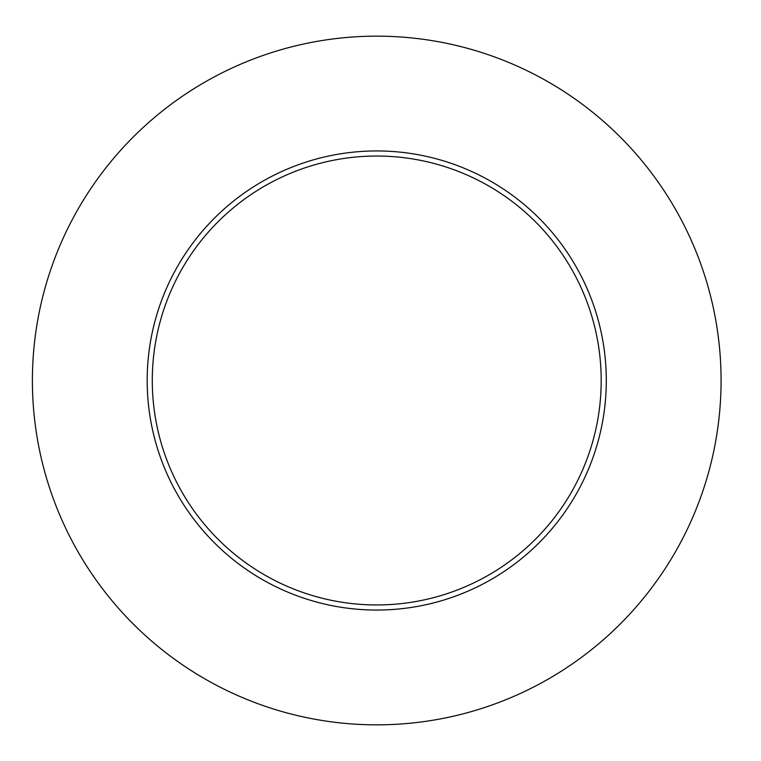 <?xml version="1.0" encoding="UTF-8"?>
<svg xmlns="http://www.w3.org/2000/svg" width="761" height="761" viewBox="0 0 761 761"><rect width="100%" height="100%" fill="white"/><g stroke="black" fill="none" stroke-linecap="round" stroke-linejoin="round"><path stroke-width="1.14" d="M721.076 380.5A344.333 344.333 0 0 1 204.566 678.707A344.333 344.333 0 0 1 204.566 82.293A344.333 344.333 0 0 1 721.076 380.5M606.298 380.5A229.556 229.556 0 0 0 376.733 150.944A229.556 229.556 0 0 0 147.177 380.5A229.556 229.556 0 0 0 376.733 610.056A229.556 229.556 0 0 0 606.298 380.5M152.286 380.5A224.457 224.457 0 0 0 488.962 574.888A224.457 224.457 0 0 0 488.962 186.112A224.457 224.457 0 0 0 152.286 380.5"/></g></svg>
